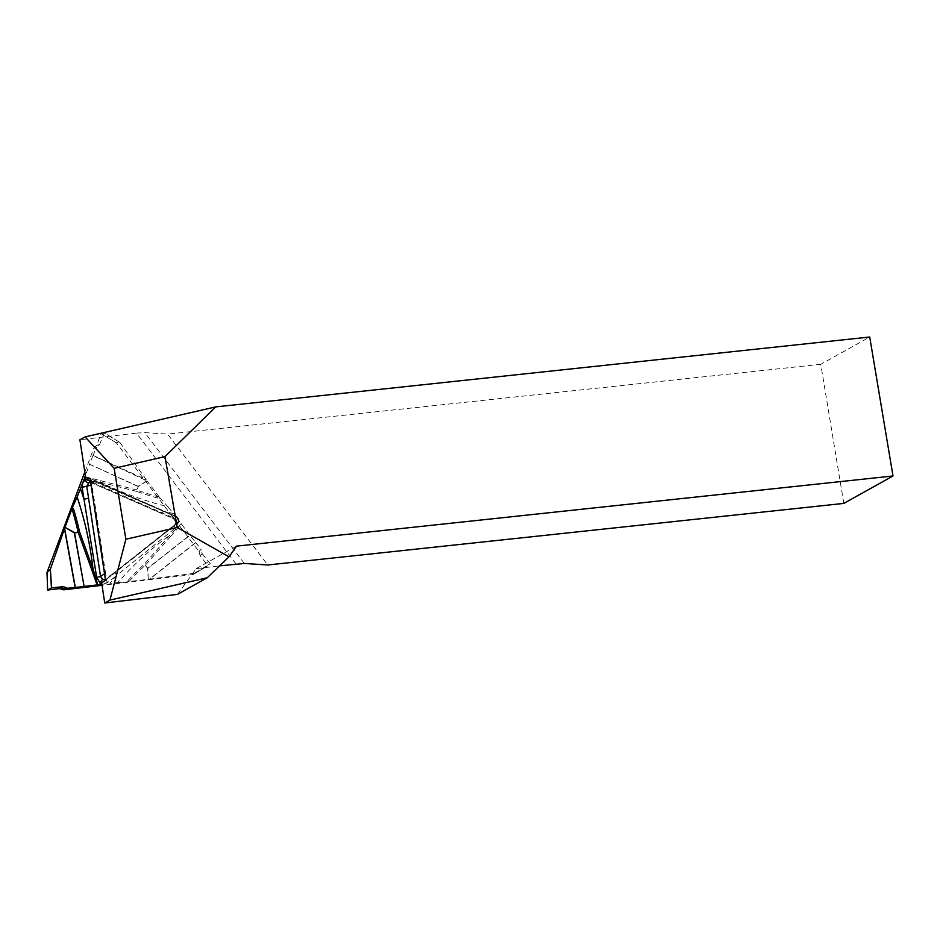 <?xml version="1.0" encoding="UTF-8"?>
<svg xmlns="http://www.w3.org/2000/svg" width="940" height="940" viewBox="0 0 940 940"><rect width="100%" height="100%" fill="white"/><g stroke="black" fill="none" stroke-linecap="round" stroke-linejoin="round"><path stroke-width="0.7" stroke-dasharray="4.7 3.53" d="M105.468 579.874L175.298 524.649C177.308 522.24 176.979 520.114 174.311 518.257L90.475 481.362M105.515 580.18L177.778 523.039C179.775 520.631 179.446 518.492 176.791 516.636L90.04 478.46M235.964 563.918L136.429 433.093L79.912 439.779M177.425 594.397L196.225 568.63L219.596 565.856M843.815 503.405L820.773 364.285L869.712 337.002M820.773 364.285L167.532 434.104L267.783 564.975M136.429 433.093L144.807 432.635L167.532 434.104M196.225 568.63L236.539 546.14M73.414 508.564L72.18 508.129M84.823 472.033L93.812 448.192L96.656 445.337L101.027 433.74L116.278 442.775L199.01 551.498L200.091 555.587L207.822 565.751L193.205 574.505L102.049 585.303M110.544 575.515L177.472 522.593C179.188 520.537 178.917 518.716 176.638 517.141L96.044 481.668C93.389 481.08 92.014 482.173 91.909 484.934L105.574 573.33C106.502 575.973 108.171 576.702 110.544 575.515L110.732 576.044C107.947 577.43 105.997 576.572 104.892 573.471L91.239 485.075L92.437 481.738L96.08 481.245L176.673 516.718C179.352 518.563 179.681 520.701 177.66 523.11L115.467 571.884A3.76 1.199 -128.3 0 0 116.701 575.421L107.736 582.506L101.814 583.764M170.669 536.352L145.406 565.163A3.76 0.87 37.9 0 1 144.337 564.2L169.729 535.283L181.138 523.662L181.537 524.226L170.669 536.352A3.76 0.917 44.6 0 1 169.729 535.283A334.382 316.474 62.1 0 0 117.864 582.565L109.839 583.376A340.139 321.938 -117.9 0 1 116.701 575.421L175.416 528.022L178.541 522.335A340.139 321.938 -117.9 0 1 179.669 521.606L181.138 523.662M193.205 574.505L207.822 565.751M194.627 573.212L149.437 579.169L195.661 542.533L189.939 535.26L147.85 568.383L148.273 579.31L149.437 579.169M148.273 579.31L147.533 568.383L145.207 565.316A326.403 308.931 62.1 0 0 128.921 581.601L147.956 579.357M128.921 581.601L128.169 581.707L128.099 580.427L128.169 581.707L117.864 582.565M101.896 584.316L109.839 583.376M107.736 582.506A3.76 1.199 -128.3 0 1 106.467 578.993L174.558 525.143A3.76 1.14 -128.3 0 0 175.416 528.022M84.964 476.651L136.676 489.975L137.992 486.485L89.641 464.243L85.364 475.593M89.641 464.243L138.062 486.309L147.028 480.892L93.001 455.606L89.711 464.066M93.001 455.606L96.209 447.652L93.812 448.192M105.421 579.545L106.302 579.111M147.028 480.892L138.227 486.591L136.911 490.081A326.403 308.931 62.1 0 0 159.389 497.143L159.859 497.742L159.001 498.423A327.849 310.294 -117.9 0 1 136.594 491.385A3.76 0.846 109.6 0 1 136.911 490.081A3.76 0.928 -159.3 0 1 136.676 489.975A3.76 1.222 -79.1 0 0 136.594 491.385L100.133 482.091L84.741 477.273M86.668 479.682L91.438 480.375L173.924 515.813C176.626 517.141 178.165 519.315 178.541 522.335L175.862 522.088L173.665 518.668A3.76 0.776 113.8 0 1 173.477 518.692A3.76 0.776 113.8 0 1 173.924 515.813M100.369 480.751A3.76 1.128 -72.4 0 0 100.133 482.091A334.382 316.474 62.1 0 0 167.849 506.684L173.512 513.534A340.139 321.938 -117.9 0 1 163.125 511.055A3.76 0.776 113.8 0 0 162.667 513.933A3.76 0.776 113.8 0 0 162.879 513.922L91.474 482.584A3.76 0.834 113.9 0 1 91.262 482.596A3.76 0.834 113.9 0 1 91.438 480.375M116.278 442.775L101.073 433.657L104.328 432.846L119.873 442.435L116.184 442.611M119.873 442.435L146.335 479.929M159.389 497.143L147.227 481.151M159.859 497.742L167.849 506.684M179.669 521.606L173.512 513.534M128.099 580.427A327.849 310.294 -117.9 0 1 144.337 564.2A3.76 1.175 -132.8 0 0 145.207 565.316L147.733 568.23L189.821 535.107L181.537 524.226M195.661 542.533L201.137 549.242L199.01 551.498M159.001 498.423L159.812 497.765M200.091 555.587L202.241 553.742L201.078 549.912L198.986 551.71M202.241 553.742L210.302 563.73M201.137 549.242L201.078 549.912M115.467 571.884L174.57 525.131L175.956 521.959M96.656 445.337L99.558 444.608L96.82 447.405L94 448.11M99.558 444.608L104.328 432.846L119.897 442.446M96.209 447.652L96.82 447.405M96.044 481.668L88.207 482.831M174.311 518.257L176.791 516.636M177.778 523.039L175.298 524.649M244.353 563.471L144.807 432.635M47.681 590.038L47.047 572.237M174.57 525.131L177.472 522.593M110.732 576.044L106.502 578.97M91.909 484.934L91.051 485.134M104.528 573.729L105.574 573.33M176.638 517.141L173.665 518.668L162.879 513.922M194.451 573.224L210.266 563.659M195.79 542.686L149.812 579.111M120.014 442.587L104.317 432.905M93.072 455.43L146.111 479.612M90.639 482.385L173.477 518.692L175.862 522.076L174.558 525.143M90.569 481.973L93.706 481.057M91.274 482.596L89.088 482.408"/><path stroke-width="1.41" d="M104.74 602.998L109.945 600.096L207.258 577.759L177.425 594.397L104.74 602.998L101.685 582.87L105.515 580.18L90.04 478.46L85.94 479.353L79.912 439.779L85.117 436.889L215.765 406.891L164.993 456.605L114.139 468.308L85.117 436.889M90.475 481.362L85.94 479.353M101.685 582.87L105.468 579.874M109.945 600.096L125.878 539.231L177.225 527.493L164.993 456.605M125.878 539.231L114.139 468.308M219.596 565.856L244.353 563.471L267.783 564.975L843.815 503.405L893 475.981L236.539 546.14L228.996 556.797L177.225 527.493M893 475.981L869.712 337.002L215.765 406.891M207.258 577.759L228.996 556.797M91.556 569.217L78.196 532.404L79.571 531.84L78.149 532.146A326.403 308.931 62.1 0 0 71.957 508.798L72.227 508.105L73.414 508.564A327.849 310.294 -117.9 0 1 79.571 531.84L92.966 568.817L97.748 584.833L97.079 584.927L91.556 569.217L92.966 568.817A334.382 316.474 62.1 0 0 77.115 496.943L80.452 488.765A340.139 321.938 -117.9 0 1 83.989 499.199L82.156 487.355C81.815 484.323 82.814 481.938 85.152 480.211L86.668 479.682M102.049 585.303L63.72 589.838L59.784 588.605L47.623 590.038L51.477 587.888L50.278 569.511L47.012 572.401L47.623 590.038L47 572.366M47 572.401L84.823 472.033M89.124 482.431L86.75 486.38L100.545 576.49L102.648 579.31A3.76 0.705 -62 0 0 100.122 583.117A340.139 321.938 -117.9 0 1 100.216 584.515L101.896 584.316M100.216 584.515L97.748 584.833M84.118 586.454L74.354 532.863L64.977 527.34L74.507 532.581L78.149 532.146A3.76 1.14 83.3 0 0 78.196 532.404L74.542 532.839L84.118 586.454L97.079 584.927M50.278 569.511L64.602 528.398L75.329 587.441L83.93 586.478M75.329 587.441L67.422 588.264L63.72 589.838M101.814 583.764L100.122 583.117L96.691 577.418L83.989 499.199L88.583 498.224M64.977 527.34L64.602 528.398M71.957 508.798L65.083 527.046M72.18 508.129L77.115 496.943M88.207 482.831A3.76 1.21 56.2 0 1 85.152 480.211A340.139 321.938 -117.9 0 1 83.93 479.541L80.452 488.765M83.93 479.541L85.54 476.733M85.364 475.593L84.964 476.651M104.528 573.729L100.545 576.49L96.691 577.418M67.422 588.264L59.796 588.605L63.215 586.689L66.893 587.841L63.556 589.709L59.913 588.593M63.215 586.689L51.477 587.888M102.648 579.31L105.421 579.545M85.646 477.461L84.741 477.273M91.051 485.134L82.156 487.355M66.893 587.841L63.556 589.709M50.361 569.311L51.571 587.864M75.141 587.453L64.472 528.75M89.124 482.396L90.569 481.973"/></g></svg>
